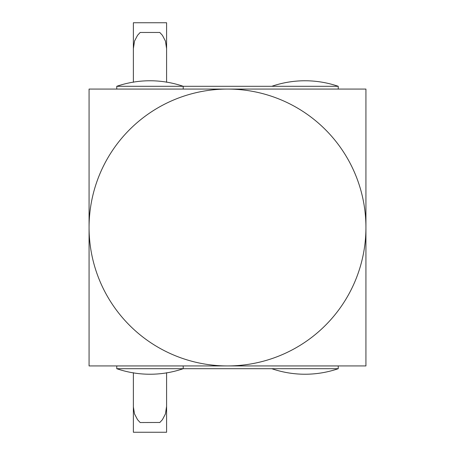 <?xml version="1.0" encoding="UTF-8"?>
<svg xmlns="http://www.w3.org/2000/svg" width="455" height="455" viewBox="0 0 455 455"><rect width="100%" height="100%" fill="white"/><g stroke="black" fill="none" stroke-linecap="round" stroke-linejoin="round"><path stroke-width="0.68" d="M338.241 368.698L271.794 368.698A102.438 102.438 0 0 0 338.241 368.698L338.241 365.934L271.794 365.934M305.021 368.692L116.759 368.698A102.438 102.438 0 0 0 183.206 368.698L183.206 365.934L116.759 365.934L116.759 368.698M116.759 86.302A102.438 102.438 0 0 1 183.206 86.302L183.206 89.066L116.759 89.066L116.759 86.302L305.021 86.308M338.241 86.302L271.794 86.308A102.438 102.438 0 0 1 338.241 86.302L338.241 89.066L271.794 89.066M271.794 86.302A102.438 102.438 0 0 1 305.021 80.763A102.438 102.438 0 0 0 271.794 86.302M166.593 82.281L166.593 22.75L133.372 22.75L133.372 82.281M133.372 48.622L134.521 41.081L137.541 35.319L140.168 32.464L159.79 32.464L162.424 35.319L165.438 41.081L166.593 48.622M365.928 227.5A138.428 138.428 0 0 0 227.5 89.072L89.072 89.072L89.072 365.928L227.5 365.928A138.428 138.428 0 0 0 365.928 227.5L365.928 89.072L227.5 89.072A138.428 138.428 0 0 0 89.072 227.5A138.428 138.428 0 0 0 227.5 365.928L365.928 365.928L365.928 227.5M166.593 372.719L166.593 432.25L133.372 432.25L133.372 372.719M133.372 406.941L134.521 413.919L137.541 419.681L140.168 422.536L159.864 422.473M159.79 422.536L162.424 419.681L165.438 413.919L166.593 406.378"/></g></svg>
